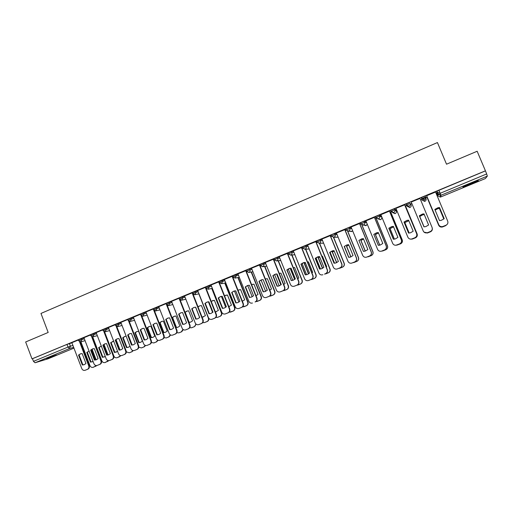 <?xml version="1.0" encoding="UTF-8"?>
<svg xmlns="http://www.w3.org/2000/svg" width="513" height="513" viewBox="0 0 513 513"><rect width="100%" height="100%" fill="white"/><g stroke="black" fill="none" stroke-linecap="round" stroke-linejoin="round"><path stroke-width="0.77" d="M84.049 337.81L78.22 339.843M96.22 332.777L90.41 334.79M108.506 327.692L102.709 329.692M120.908 322.555L115.13 324.549M133.425 317.374L127.666 319.349M146.064 312.148L140.325 314.103M158.825 306.87L153.098 308.807M171.708 301.541L166 303.465M184.718 296.161L179.024 298.066M197.851 290.736L192.176 292.615M211.112 285.254L205.456 287.113M224.508 279.72L218.859 281.554M238.038 274.141L232.408 275.943M251.703 268.504L249.575 268.818L246.086 270.274M265.503 262.816L263.413 263.079L259.899 264.554M279.444 257.084L277.386 257.289L273.846 258.77M293.532 251.293L291.499 251.434L287.934 252.935M307.762 245.458L305.754 245.522L302.17 247.042M322.145 239.584L320.157 239.552L316.547 241.091M336.688 233.678L334.713 233.518L332.571 234.274L330.968 235.069L331.372 236.076M351.399 227.753L349.411 227.419L347.288 228.17L345.627 228.99L346.038 230.004L349.834 228.458L351.815 228.76M366.295 221.847L364.262 221.263L362.159 222.007L360.44 222.847L360.857 223.867M378.158 218.904L380.582 219.609C381.666 219.032 382.038 218.166 381.691 217.005L381.274 215.999L379.274 215.043L375.497 216.557L375.83 217.672L379.703 216.082L381.698 217.018M394.433 208.753L390.624 210.285L390.964 211.414L394.869 209.804L396.318 210.965L395.895 209.945L394.433 208.753L394.869 209.804C395.228 211.01 394.843 211.914 393.708 212.517L391.156 211.548M409.759 202.398L405.815 204.033L406.251 205.085L410.195 203.449L411.086 204.847L410.195 203.449C410.56 204.661 410.169 205.578 409.021 206.188L406.251 205.085M425.687 197.037L425.245 195.979L421.256 197.627L421.699 198.685L425.687 197.037C426.053 198.255 425.655 199.172 424.495 199.788L421.699 198.685L422.173 200.262L424.86 201.327C425.982 200.73 426.367 199.846 426.014 198.672L425.841 197.819M470.222 184.449L478.11 180.865C479.123 180.121 476.75 180.909 470.985 183.237L463.136 186.803C462.155 187.54 464.515 186.751 470.222 184.449M56.507 355.009L46.459 358.504L56.507 355.009M390.81 212.235L392.201 211.664M395.959 210.106L396.555 209.855M405.597 206.117L406.931 205.566M410.733 203.988L411.83 203.533M420.615 199.897L421.814 199.403M422.084 199.288L426.996 197.255M436.14 193.472L436.845 193.177M437.583 192.875L439.66 192.016M47.959 358.837L35.044 362.768L33.467 361.357L32.473 358.722L66.979 344.415L71.993 342.806M25.65 341.972L32.005 358.863L485.433 170.816L477.154 151.258L446.522 164.198L437.435 142.563L40.976 313.437L48.177 332.456L25.65 341.972M32.473 358.722L32.005 358.863M487.337 176.113L440.943 195.254L440.705 196.966L440.301 197.095L437.987 195.908L436.781 193.023L436.864 191.157L438.121 194.151L486.651 173.958L487.337 176.113L485.343 178.575L440.705 196.973L485.349 178.569M486.651 173.958L485.433 170.816M435.537 192.035L426.649 195.722M420.019 198.467L411.163 202.039M405.456 205.777L405.097 205.835M404.68 204.828L395.927 208.361M390.669 211.901L389.925 212.119M389.508 211.119L380.851 214.678M374.49 217.339L365.891 220.859M359.632 223.501L351.084 226.99M344.922 229.6L336.438 233.056M330.359 235.634L321.933 239.064M315.944 241.61L307.582 245.009M301.676 247.523L293.301 250.902L304.626 278.828C305.427 280.387 306.665 280.964 308.345 280.553L311.141 279.438C312.744 278.597 313.283 277.302 312.77 275.545L312.975 275.494C313.488 277.244 312.949 278.533 311.353 279.373L308.39 280.54M287.556 253.384L279.232 256.737L290.473 284.535C291.262 286.087 292.493 286.664 294.154 286.26L296.924 285.151C298.502 284.317 299.041 283.035 298.534 281.284L298.758 281.22C299.265 282.964 298.733 284.247 297.149 285.081L294.27 286.222M273.57 259.18L265.304 262.509L276.456 290.185C277.238 291.73 278.456 292.307 280.111 291.903L282.843 290.807C284.407 289.986 284.939 288.704 284.433 286.966L284.683 286.895C285.19 288.627 284.657 289.903 283.093 290.73L280.271 291.852M259.725 264.92L251.517 268.228L262.579 295.777C263.355 297.322 264.567 297.893 266.202 297.495L268.902 296.411C270.454 295.597 270.979 294.321 270.479 292.596L270.749 292.506C271.249 294.238 270.723 295.507 269.178 296.322L266.305 297.457M246.016 270.601L237.936 273.878M232.44 276.225L224.412 279.482M218.961 281.791L211.029 285.029M205.546 287.331L197.691 290.538L208.413 317.605C209.176 319.131 210.349 319.695 211.927 319.304L214.505 318.272C215.999 317.483 216.499 316.239 216.011 314.546L216.364 314.424C216.852 316.117 216.351 317.361 214.864 318.15L212.164 319.221M192.26 292.82L184.565 295.982L195.203 322.933C195.96 324.447 197.12 325.018 198.685 324.626L201.237 323.607C202.712 322.824 203.212 321.587 202.725 319.9L203.097 319.772C203.584 321.459 203.09 322.69 201.615 323.472L198.954 324.53M179.101 298.258L171.56 301.375L182.121 328.205C182.872 329.718 184.02 330.282 185.571 329.897L188.098 328.884C189.56 328.108 190.047 326.884 189.566 325.204L189.964 325.069C190.438 326.749 189.951 327.974 188.489 328.743L185.873 329.788M166.071 303.651L158.761 306.697M153.175 308.999L145.923 312L156.324 338.599C157.061 340.106 158.196 340.664 159.723 340.286L162.191 339.298C163.628 338.535 164.109 337.323 163.634 335.656L164.064 335.502C164.538 337.169 164.057 338.381 162.621 339.138L160.075 340.157M140.395 314.296L133.367 317.22M127.743 319.541L120.85 322.408M115.201 324.735L108.455 327.55M102.786 329.885L96.168 332.642M90.48 334.989L83.92 337.708L93.943 363.743C94.655 365.218 95.745 365.775 97.201 365.416L99.548 364.474C100.914 363.743 101.369 362.563 100.914 360.934L101.427 360.748C101.888 362.377 101.433 363.55 100.067 364.281L97.669 365.243M406.104 204.411L405.815 204.033M422.173 200.262L421.256 197.627M435.556 192.029L447.714 221.161C448.266 222.995 447.663 224.367 445.906 225.278L442.725 226.56C440.923 226.964 439.603 226.374 438.769 224.79L426.611 195.639L438.775 224.765C439.609 226.348 440.936 226.938 442.745 226.534L445.906 225.278M78.29 340.042L71.865 342.703L81.811 368.629C82.522 370.104 83.6 370.655 85.043 370.296L87.37 369.366C88.723 368.642 89.172 367.468 88.717 365.846L89.249 365.654C89.704 367.276 89.256 368.443 87.903 369.168L85.53 370.117M485.362 170.912L436.864 191.157M374.471 217.288L386.27 245.951C386.802 247.747 386.225 249.081 384.545 249.959L381.755 251.075L382.845 250.915L385.75 249.754C387.392 248.895 387.95 247.593 387.43 245.842L375.933 217.91L374.9 218.339M360.972 224.11L360.036 224.495M346.153 230.247L345.326 230.587M331.488 236.32L330.763 236.621M316.97 242.328L316.341 242.591M302.599 248.279L302.074 248.504M288.377 254.172L287.947 254.352M274.295 260.008L273.955 260.142M434.851 209.471L438.012 207.759L439.532 207.566L444.181 218.698M439.538 207.508L438.019 207.701L434.838 209.426L439.487 220.584L441.347 220.308L444.207 218.673L439.532 207.566M443.809 219.019L439.404 208.4L437.922 208.586L435.088 210.035M439.404 208.4L443.835 219M426.835 196.832L438.666 225.201C439.474 226.746 440.763 227.323 442.527 226.932L445.605 225.701L447.144 224.405M439.397 208.458L437.916 208.644L435.107 210.074M445.605 225.701L442.514 226.958C440.75 227.349 439.468 226.772 438.66 225.233L438.666 225.201M426.816 196.838L438.66 225.233M424.007 213.908L428.611 224.983L425.828 226.586L423.95 226.868L419.358 215.806L422.443 214.113L423.988 213.863L428.611 224.976M432.279 228.144C432.433 229.721 431.779 230.856 430.311 231.568L427.201 232.806L424.046 232.139M423.988 213.863L422.417 214.068L419.333 215.761L423.95 226.868M411.202 202.026L423.244 231.023C424.078 232.607 425.392 233.197 427.188 232.787L430.298 231.549C432.042 230.645 432.632 229.285 432.087 227.458L419.98 198.384M403.994 222.033L406.995 220.366L408.598 220.154L413.183 231.216L410.464 232.799L408.566 233.082L403.994 222.033L407.04 220.404L408.617 220.192M404.045 222.071L408.611 233.082M404.648 204.745L416.659 233.704C417.197 235.518 416.614 236.865 414.895 237.756L411.792 238.975L414.863 237.75C416.582 236.859 417.172 235.505 416.627 233.691L416.659 233.704M395.933 208.355L407.88 237.218C408.707 238.801 410.009 239.385 411.792 238.975M404.622 204.751L416.627 233.691M469.818 183.718L471.056 183.205M419.73 216.435L424.065 226.861L419.73 216.435L422.738 214.787L424.264 214.588L428.592 224.995L424.283 214.633L422.757 214.832L419.756 216.48M424.187 232.261L427.38 233.017L430.413 231.805C431.901 231.081 432.536 229.914 432.305 228.317M432.337 228.49C432.491 230.029 431.85 231.139 430.42 231.825L427.387 233.03L424.315 232.383M408.835 220.725L404.789 222.539L409.143 233.056M410.791 239.135L412.381 239.045L415.37 237.852C417.05 236.98 417.62 235.659 417.095 233.896L405.405 205.707M408.855 220.763L404.84 222.571L409.175 233.049M405.424 205.7L417.12 233.909C417.646 235.672 417.075 236.987 415.402 237.859L411.118 239.18M388.816 228.24L391.733 226.599L393.368 226.374L397.921 237.391L395.26 238.949L393.349 239.238L388.816 228.24L391.804 226.624L393.381 226.406M388.892 228.266L393.42 239.238M389.476 211.035L401.384 239.86C401.923 241.661 401.339 243.008 399.64 243.887L395.908 245.24M380.826 214.62L392.669 243.348C393.49 244.925 394.786 245.509 396.555 245.099L399.582 243.893C401.281 243.008 401.865 241.661 401.326 239.86L401.384 239.86M389.425 211.055L401.326 239.86M373.894 234.396L376.734 232.78L378.305 232.556L382.807 243.502L380.21 245.034L378.286 245.329L373.791 234.383L378.286 245.329M378.761 245.31L378.382 245.323M365.872 220.814L377.613 249.414C378.434 250.992 379.723 251.575 381.473 251.165L381.101 251.261M373.791 234.383L376.638 232.767L378.299 232.536M381.666 251.094L384.461 249.972C386.142 249.094 386.719 247.76 386.186 245.958L386.27 245.951M374.387 217.288L386.186 245.958M359.049 240.462L361.825 238.872L363.39 238.641L367.853 249.549L365.307 251.056L363.384 251.357L358.92 240.456L363.384 251.357M364.32 251.287L363.505 251.338M359.613 223.463L371.309 251.979C371.835 253.768 371.271 255.096 369.604 255.961L366.327 257.225M358.92 240.456L361.697 238.866L363.384 238.635M351.072 226.951L362.717 255.416C363.531 256.987 364.814 257.571 366.551 257.16L369.495 255.987C371.162 255.115 371.726 253.788 371.2 251.998L371.309 251.979M359.498 223.463L371.2 251.998M393.561 226.836L389.995 228.58L394.356 239.154M396.369 245.156L400.486 243.829C402.147 242.97 402.711 241.661 402.186 239.898L390.592 211.843M393.574 226.868L390.072 228.606L394.42 239.148M390.637 211.824L402.243 239.904C402.763 241.655 402.198 242.963 400.544 243.829L396.902 245.143M378.453 232.908L375.356 234.563L379.71 245.169M378.466 232.94L375.452 234.576L379.793 245.143M376.119 218.166L387.507 245.836C388.033 247.587 387.469 248.882 385.834 249.735L382.48 251.011M363.512 238.949L360.857 240.488L365.198 251.088M367.237 256.91L371.162 255.615C372.791 254.769 373.342 253.473 372.823 251.729L361.832 224.925M363.531 238.987L360.979 240.488L365.307 251.056M361.966 224.989L372.925 251.71C373.445 253.454 372.893 254.743 371.271 255.589L368.077 256.821M348.737 244.951L346.506 246.349L350.86 256.917M352.835 262.701L356.721 261.412C358.33 260.578 358.876 259.289 358.363 257.558L347.615 231.254M348.757 244.996L346.653 246.336L350.95 256.885M347.763 231.273L358.491 257.532C359.004 259.257 358.459 260.546 356.849 261.38L353.758 262.585M334.123 250.921L332.296 252.152L336.611 262.675M340.709 261.079L336.374 250.415M330.083 252.165L334.559 263.182M338.574 268.434L342.421 267.158C344.018 266.33 344.556 265.048 344.05 263.323L333.469 237.339M334.143 250.972L332.462 252.133L336.727 262.618M333.623 237.314L344.197 263.291C344.704 265.009 344.165 266.285 342.575 267.119L339.561 268.299M319.67 256.853L318.227 257.898L322.465 268.363M326.262 267.055L326.704 266.664L322.453 256.173L321.863 256.205M315.989 257.795L320.516 268.979M324.453 274.109L328.269 272.845C329.84 272.025 330.378 270.755 329.872 269.036L319.432 243.297M319.695 256.917L318.419 257.872L322.632 268.273M319.618 243.29L330.045 268.992C330.552 270.704 330.013 271.973 328.442 272.794L325.486 273.961M305.37 262.752L304.292 263.586L308.48 273.955M311.949 272.948L312.699 272.326L308.48 261.88L307.627 261.938M302.048 263.4L306.607 274.705M310.474 279.726L314.251 278.482C315.809 277.661 316.341 276.398 315.835 274.692L305.536 249.203M305.395 262.829L304.504 263.554L308.659 273.839M305.748 249.19L316.034 274.635C316.534 276.34 316.002 277.604 314.443 278.418L311.558 279.559M291.217 268.62L290.499 269.222L294.622 279.47M297.764 278.758L298.829 277.931L294.642 267.529L293.667 267.613M288.248 268.972L292.82 280.342L291.326 280.521L287.056 269.889L290.057 268.28M296.629 285.286L300.368 284.055C301.913 283.247 302.439 281.99 301.939 280.29L291.762 255.019M291.262 268.716L290.736 269.178L294.815 279.329M291.993 254.999L302.157 280.226C302.651 281.926 302.131 283.176 300.586 283.99L297.771 285.106M277.225 274.455L276.84 274.801L280.887 284.901M283.715 284.484L285.093 283.484L280.938 273.128L279.271 273.397M274.596 274.513L279.155 285.895M282.919 290.794L286.626 289.582C288.152 288.774 288.672 287.53 288.178 285.831L278.117 260.764M279.874 273.224L279.489 273.326M277.276 274.577L281.092 284.728M278.367 260.732L288.415 285.76C288.909 287.453 288.389 288.697 286.863 289.499L284.106 290.595M263.381 280.258L267.273 290.255M269.8 290.134L271.492 288.979L267.369 278.668L265.356 279.021M261.079 280.021L265.612 291.371M269.331 296.251L273.012 295.046C274.526 294.25 275.039 293.013 274.551 291.326L264.593 266.433M266.234 278.777L265.375 279.066M264.868 266.394L274.808 291.243C275.295 292.929 274.782 294.167 273.275 294.962L270.473 296.072M256.006 295.706L258.026 294.424L253.935 284.157L251.607 284.644M247.702 285.497L252.191 296.764M255.807 301.65L259.533 300.464C261.034 299.675 261.54 298.438 261.053 296.764L251.197 272.037M252.742 284.279L251.626 284.702M251.492 271.986L261.329 296.674C261.816 298.348 261.309 299.579 259.815 300.368L256.923 301.509M242.348 301.202L244.682 299.816L240.629 289.595L237.994 290.23M234.467 290.935L238.885 302.086M242.38 306.986L246.182 305.825C247.67 305.043 248.17 303.818 247.683 302.151L237.923 277.578M239.391 289.723L238.026 290.307M238.237 277.52L247.984 302.048C248.465 303.722 247.965 304.946 246.484 305.722L243.758 306.806M228.811 306.62L231.472 305.152L227.445 294.981L224.527 295.783M221.372 296.379L225.694 307.332M229.048 312.263L232.96 311.141C234.428 310.365 234.928 309.147 234.447 307.479L224.777 283.054M226.182 295.11L224.566 295.886M228.792 306.582L229.414 306.447M225.111 282.99L234.762 307.377C235.243 309.038 234.749 310.256 233.28 311.032L230.6 312.096M215.396 311.962L218.384 310.442L214.389 300.31L211.196 301.304M208.413 301.791L212.626 312.5M215.826 317.476L217.339 317.412L219.859 316.406C221.321 315.63 221.808 314.418 221.334 312.763L211.754 288.479M213.1 300.451L211.247 301.439M215.37 311.898L216.383 311.712M212.106 288.402L221.667 312.654C222.148 314.302 221.654 315.514 220.199 316.284L217.563 317.335M202.103 317.233L205.418 315.681L201.455 305.594L199.756 305.844L198.005 306.793M195.581 307.184L199.666 317.592M202.718 322.626L204.392 322.613L206.886 321.613C208.329 320.849 208.817 319.644 208.342 317.996L198.852 293.846M199.756 305.844L198.069 306.96M202.064 317.137L203.475 316.931M208.842 318.355C209.041 319.817 208.509 320.862 207.246 321.491L204.649 322.523M188.931 322.427L190.554 322.145L192.58 320.875L188.643 310.827L186.95 311.077L184.949 312.257M189.727 327.711L191.567 327.769L194.036 326.781C195.286 326.159 195.812 325.127 195.62 323.671M187.328 310.974L185.199 312.282L189.117 322.299L190.682 322.1M196.056 324.12L194.414 326.646L191.849 327.666M172.156 317.566L176.049 327.55L177.864 327.275L179.858 326.011L175.953 316.014L174.266 316.258L172.156 317.566L172.56 317.444L176.453 327.422L178.011 327.217M176.844 332.725L178.864 332.873L181.307 331.892L182.936 329.365M174.625 316.155L172.56 317.444M183.301 329.635L181.705 331.751L179.172 332.757M176.453 327.422L176.049 327.55M159.62 322.683L163.48 332.636L165.289 332.353L167.257 331.109L163.384 321.144L161.698 321.394L159.62 322.683L160.043 322.562L163.903 332.495L165.449 332.296M164.07 337.657L166.276 337.932L168.694 336.958L170.284 334.829M162.05 321.292L160.043 322.562M170.63 335.021L169.11 336.81L166.61 337.81M163.903 332.495L163.48 332.636M147.199 327.756L151.034 337.663L152.829 337.387L154.772 336.156L150.925 326.236L149.245 326.48L147.199 327.756L147.641 327.627L151.47 337.516L153.009 337.323M151.399 342.511L153.81 342.94L156.202 341.979L157.722 340.157M149.591 326.383L147.641 327.627M158.062 340.299L156.632 341.825L154.169 342.806M151.47 337.516L151.034 337.663M344.204 246.477L346.923 244.906L348.622 244.669L353.053 255.532L350.552 257.019L348.628 257.321L344.204 246.477L347.07 244.9L348.487 244.669M344.358 246.464L348.769 257.295L349.86 257.199M344.909 229.567L356.497 257.949C357.022 259.725 356.464 261.04 354.816 261.906L351.649 263.137M336.425 233.024L347.974 261.361C348.782 262.932 350.052 263.509 351.777 263.098L354.682 261.938C356.33 261.079 356.894 259.758 356.368 257.975L356.497 257.949M344.762 229.567L356.368 257.975M329.635 252.428L332.296 250.883L334.008 250.639L338.407 261.45L335.951 262.925L334.021 263.227L329.635 252.428L333.54 250.658M329.814 252.409L334.194 263.188L335.457 263.066M330.346 235.608L341.844 263.855C342.363 265.625 341.812 266.933 340.183 267.786L337.092 268.998M321.927 239.039L333.379 267.241C334.181 268.806 335.444 269.389 337.15 268.979L340.023 267.831C341.652 266.978 342.209 265.663 341.684 263.894L341.844 263.855M330.18 235.614L341.684 263.894M315.213 258.321L317.823 256.801L319.548 256.551L323.908 267.318L321.497 268.774L319.567 269.069L315.213 258.321L318.842 256.596M315.418 258.296L319.759 269.024L321.138 268.876M315.937 241.585L327.339 269.703C327.852 271.46 327.307 272.762 325.691 273.609L325.511 273.66C327.121 272.813 327.672 271.512 327.153 269.748L327.339 269.703M307.569 244.99L318.932 273.063C319.734 274.628 320.978 275.205 322.677 274.795L322.863 274.737M315.745 241.597L327.153 269.748M300.939 264.157L303.491 262.656L305.229 262.406L309.551 273.121L307.184 274.558L305.254 274.859L300.939 264.157L304.356 262.47M301.163 264.118L305.472 274.801L306.928 274.635M301.67 247.503L312.975 275.494M301.452 247.523L312.77 275.545M287.543 253.358L298.758 281.22M291.089 280.585L293.013 280.284L295.341 278.867L291.051 268.203L289.313 268.453L286.812 269.934L291.326 280.521M287.306 253.39L298.534 281.284M272.82 275.654L275.276 274.192L277.02 273.936L281.271 284.555L278.982 285.959L277.065 286.254L272.82 275.654L275.93 274.032M273.083 275.596L277.321 286.183L278.873 285.991M273.564 259.161L284.683 286.895M273.301 259.2L284.433 286.966M258.969 281.316L261.38 279.867L263.124 279.617L267.344 290.185L265.086 291.57L263.175 291.871L258.969 281.316L261.963 279.726M259.257 281.252L263.458 291.788L265.035 291.589M259.719 264.9L270.749 292.506M259.431 264.945L270.479 292.596M245.252 286.921L247.625 285.491L249.369 285.241L253.557 295.764L251.332 297.136L249.427 297.431L245.252 286.921L248.151 285.356M245.56 286.85L249.735 297.341L251.325 297.136M246.009 270.582L256.949 298.072C257.449 299.784 256.93 301.048 255.397 301.856L255.102 301.958C256.641 301.15 257.154 299.881 256.66 298.162L256.949 298.072M237.929 273.859L248.837 301.317C249.613 302.856 250.812 303.427 252.434 303.029M245.701 270.64L256.66 298.162M231.671 292.474L234.005 291.063L235.749 290.807L239.904 301.285L237.711 302.638L235.813 302.933L231.671 292.474L234.492 290.935M231.998 292.391L236.14 302.837L237.743 302.632M232.722 276.949L243.29 303.574C243.784 305.286 243.271 306.543 241.751 307.338L238.962 308.448M224.405 279.463L235.23 306.8C235.999 308.332 237.192 308.903 238.795 308.505L241.437 307.447C242.957 306.646 243.47 305.389 242.976 303.677L243.29 303.574M232.107 276.276L242.976 303.677M235.813 302.933L236.14 302.837M218.224 297.97L220.513 296.572L222.257 296.322L226.38 306.748L224.226 308.095L222.334 308.384L218.224 297.97L220.968 296.45M218.57 297.88L222.68 308.281L224.284 308.069M219.429 282.894L229.76 309.025C230.254 310.731 229.747 311.975 228.24 312.77L225.502 313.86M211.023 285.016L221.757 312.231C222.52 313.757 223.7 314.328 225.297 313.93L227.907 312.885C229.414 312.09 229.92 310.84 229.426 309.14L229.76 309.025M218.641 281.855L229.426 309.14M222.334 308.384L222.68 308.281M204.905 303.414L207.162 302.035L208.906 301.779L212.991 312.161L210.869 313.494L208.983 313.783L204.905 303.414L207.592 301.92M205.277 303.311L209.349 313.667L210.952 313.462M206.232 288.71L216.364 314.424M205.309 287.383L216.011 314.546M208.983 313.783L209.349 313.667M192.106 308.698L193.94 307.441L195.677 307.184L199.737 317.521L197.633 318.836L195.767 319.131L196.146 319.003L192.106 308.698L191.715 308.807L195.767 319.131M197.749 318.797L196.146 319.003M193.125 294.372L203.097 319.772M191.715 308.807L193.94 307.441M192.112 292.852L202.725 319.9M178.659 314.142L180.845 312.795L182.577 312.539L186.604 322.831L184.533 324.133L182.673 324.421L178.659 314.142L181.236 312.686M179.063 314.027L183.077 324.293L184.674 324.088M180.127 299.932L189.964 325.069M179.037 298.277L189.566 325.204M182.673 324.421L183.077 324.293M165.718 319.432L167.879 318.092L169.604 317.842L173.599 328.089L171.56 329.378L169.707 329.667L165.718 319.432L168.251 317.989M166.148 319.304L170.13 329.526L171.714 329.32M167.238 305.415L176.947 330.314C177.427 331.982 176.94 333.2 175.497 333.969L172.913 335.002M158.754 306.684L169.162 333.424C169.906 334.938 171.047 335.502 172.586 335.117L175.08 334.117C176.53 333.347 177.017 332.129 176.536 330.455L176.947 330.314M166.462 304.619L176.536 330.455M169.707 329.667L170.13 329.526M152.906 324.665L155.035 323.344L156.754 323.094L160.716 333.303L158.703 334.572L156.863 334.861L152.906 324.665L155.401 323.241M153.355 324.537L157.305 334.713L158.876 334.508M154.471 310.82L164.064 335.502M153.772 310.282L163.634 335.656M156.863 334.861L157.305 334.713M140.216 329.853L142.313 328.544L144.031 328.294L147.962 338.458L145.974 339.721L144.14 340.004L140.216 329.853L142.672 328.442M140.684 329.718L144.602 339.85L146.167 339.651M141.812 316.155L151.297 340.651C151.765 342.306 151.29 343.511 149.873 344.261L147.353 345.268M133.361 317.207L143.608 343.723C144.345 345.223 145.468 345.781 146.981 345.409L149.424 344.428C150.848 343.672 151.322 342.466 150.848 340.805L151.297 340.651M141.139 315.732L150.848 340.805M144.14 340.004L144.602 339.85M127.647 334.995L129.712 333.7L131.424 333.45L135.323 343.569L133.361 344.819L131.54 345.095L127.647 334.995L130.065 333.597M128.128 334.848L132.014 344.935L133.566 344.742M129.27 321.433L138.651 345.743C139.119 347.391 138.651 348.59 137.247 349.34L134.759 350.334M120.85 322.401L131.014 348.802C131.745 350.289 132.861 350.854 134.355 350.482L136.779 349.507C138.183 348.763 138.651 347.564 138.189 345.909L138.651 345.743M128.609 321.087L138.189 345.909M131.54 345.095L132.014 344.935M115.194 340.081L117.233 338.804L118.933 338.554L122.806 348.628L120.869 349.866L119.061 350.142L115.194 340.081L117.58 338.702M115.694 339.927L119.555 349.975L121.087 349.783M116.842 326.646L126.127 350.796C126.589 352.431 126.127 353.624 124.736 354.368L122.28 355.349M108.448 327.538L118.541 353.829C119.266 355.317 120.369 355.875 121.857 355.503L124.249 354.547C125.647 353.803 126.108 352.611 125.647 350.963L126.127 350.796M116.182 326.364L125.647 350.963M119.061 350.142L119.555 349.975M102.856 345.127L104.87 343.857L106.563 343.614L110.404 353.643L108.493 354.868L106.691 355.143L102.856 345.127L105.216 343.755M103.376 344.967L107.204 354.97L108.73 354.778M104.524 331.808L113.719 355.791C114.181 357.426 113.719 358.613 112.347 359.35L109.917 360.318M96.168 332.629L106.185 358.805C106.903 360.293 107.999 360.851 109.468 360.485L111.84 359.53C113.219 358.792 113.681 357.606 113.219 355.971L113.719 355.791M103.863 331.571L113.219 355.971M106.691 355.143L107.204 354.97M90.634 350.123L92.622 348.866L94.309 348.622L98.124 358.613L96.232 359.825L94.443 360.1L90.634 350.123L92.968 348.763M91.167 349.949L94.969 359.914L96.476 359.728M92.321 336.906L101.427 360.748M91.66 336.72L100.914 360.934M94.443 360.1L94.969 359.914M134.893 332.783L138.696 342.652L140.479 342.376L142.402 341.151L138.587 331.276L136.913 331.52L134.893 332.783L135.349 332.648L139.151 342.492L140.677 342.299M138.824 347.256L141.453 347.904L143.826 346.955L145.262 345.39M137.253 331.424L135.349 332.648M145.602 345.493L144.268 346.788L141.838 347.763M139.151 342.492L138.696 342.652M126.192 336.265L124.691 336.515L122.697 337.766L126.48 347.59L128.25 347.32L130.026 346.224M126.333 351.847L129.212 352.822L131.559 351.88L132.899 350.539M125.031 336.413L123.171 337.618L126.948 347.429L128.462 347.237M128.205 334.771L132.123 344.935M133.252 350.603L132.021 351.713L129.616 352.675M123.171 337.618L122.697 337.766M126.948 347.429L126.48 347.59M113.706 341.235L110.616 342.703L114.367 352.482L117.605 351.379M104.569 331.815L113.867 356.06C114.572 357.51 115.643 358.055 117.086 357.696L119.407 356.766L120.651 355.612M112.918 341.363L111.109 342.549L114.854 352.316L116.355 352.13M116.047 339.6L120.029 349.969M121.01 355.644L117.509 357.535M111.109 342.549L110.616 342.703M114.854 352.316L114.367 352.482M101.35 346.179L98.643 347.59L102.369 357.33L105.287 356.464M92.706 336.9L101.875 360.895C102.574 362.338 103.639 362.877 105.069 362.524L108.512 360.62M107.486 354.97L103.581 344.762M100.92 346.262L99.15 347.429L102.869 357.157L104.357 356.977M104.004 344.409L108.031 354.925M108.884 360.613L105.511 362.358M99.15 347.429L98.643 347.59M102.869 357.157L102.369 357.33M78.527 355.067L80.49 353.829L82.163 353.585L85.953 363.531L84.087 364.737L82.311 365.006L78.527 355.067L80.836 353.726M79.079 354.893L82.849 364.814L84.344 364.634M80.227 341.959L89.249 365.654M79.56 341.812L88.717 365.846M82.311 365.006L82.849 364.814M89.121 351.104L86.78 352.437L90.48 362.14L93.077 361.473M80.913 341.85L89.993 365.679C90.686 367.122 91.744 367.661 93.161 367.308L96.482 365.551M95.591 359.895L91.635 349.526M89.031 351.123L87.306 352.271L91 361.96L92.468 361.78M92.09 349.206L96.136 359.818M96.886 365.5L93.623 367.135M87.306 352.271L86.78 352.437M91 361.96L90.48 362.14M78.579 340.792L84.408 338.753M81.484 338.516L81.843 339.465L80.823 341.876L85.132 340.651M90.769 335.746L96.585 333.719M93.687 333.456L94.052 334.412L93.013 336.836L97.316 335.637M103.075 330.648L108.871 328.641M106.005 328.352L106.371 329.308L105.319 331.751L109.615 330.571M115.496 325.505L121.273 323.511M118.439 323.196L118.804 324.158L117.74 326.614L122.023 325.46M128.038 320.311L133.797 318.329M130.988 317.989L131.36 318.958L130.424 321.375L129.936 321.491M140.697 315.072L146.436 313.11M143.659 312.738L144.038 313.706L143.089 316.143L142.511 316.264M153.477 309.781L159.203 307.832M156.459 307.428L156.837 308.403L155.875 310.852L155.176 310.981M166.385 304.44L172.086 302.51M169.373 302.074L169.752 303.048L168.783 305.517L167.898 305.626M179.409 299.047L185.097 297.136M182.416 296.668L182.801 297.649L181.82 300.124L180.647 300.176M192.561 293.596L198.236 291.711M195.588 291.204L195.972 292.192L194.978 294.686L193.356 294.533M205.848 288.101L211.503 286.235M208.887 285.69L209.278 286.677L208.092 289.249L212.337 288.357M219.256 282.548L224.899 280.707M222.315 280.124L222.706 281.118L221.507 283.702L225.752 282.862M232.806 276.937L238.43 275.128M235.877 274.5L236.275 275.494L235.249 278.033L232.787 276.943M246.484 271.274L249.978 269.819L252.095 269.498M249.575 268.818L249.978 269.819C250.312 270.973 249.966 271.819 248.94 272.377L246.452 271.281M260.296 265.561L263.817 264.086L265.901 263.81M263.413 263.079L263.817 264.086C264.15 265.247 263.797 266.1 262.765 266.657L260.251 265.567M274.25 259.783L277.789 258.302L279.848 258.077M277.386 257.289L277.789 258.302C278.129 259.463 277.777 260.322 276.731 260.886L274.192 259.79M288.344 253.948L291.91 252.454L293.936 252.293M291.499 251.434L291.91 252.454C292.25 253.614 291.891 254.486 290.833 255.051L288.274 253.954M302.58 248.061L306.171 246.541L308.172 246.464M305.754 245.522L306.171 246.541C306.511 247.715 306.152 248.587 305.081 249.158L302.497 248.068M316.957 242.11L320.574 240.578L322.555 240.591M320.157 239.552L320.574 240.578C320.92 241.751 320.554 242.63 319.477 243.207L316.867 242.11M331.488 236.102L335.13 234.55L337.099 234.685M334.713 233.518L335.13 234.55C335.476 235.73 335.111 236.615 334.021 237.198L331.385 236.102M349.411 227.419L349.834 228.458C350.187 229.644 349.808 230.536 348.712 231.119L346.166 230.042M360.998 223.918L364.692 222.302L366.712 222.86M364.262 221.263L364.692 222.302C365.044 223.495 364.666 224.393 363.55 224.983L360.87 223.886M379.274 215.043L379.703 216.082C380.056 217.288 379.678 218.185 378.549 218.782L375.991 217.743M69.396 343.53L70.403 346.192L73 345.448M80.708 343.229L81.362 343.037M73.705 347.314L69.511 348.545L35.044 362.768M47.876 358.876L74.007 348.103L47.933 358.856M437.987 195.908L438.121 194.151L440.52 195.382L440.301 197.095L440.699 196.973M407.284 206.418L409.951 207.483C411.06 206.893 411.439 206.014 411.086 204.847M392.625 212.664L395.19 213.575C396.286 212.991 396.664 212.119 396.318 210.958M363.852 225.053L365.814 225.682L367.289 224.264M349.866 231.26L351.508 231.587L352.649 230.812M335.97 237.282L338.073 237.077M322.408 243.245L323.588 243.136M308.679 249.017L309.198 249.017M438.891 190.182L440.943 195.254L438.224 194.074L436.967 191.073M66.979 344.415L67.992 347.083L70.403 346.192L69.511 348.545L67.992 347.083L33.467 361.357M81.971 344.633L81.496 345.012M233.28 311.032L232.96 311.141M230.837 312.013L230.517 312.122M221.667 312.654L221.334 312.763M220.199 316.284L219.859 316.406M217.781 317.258L217.441 317.374M207.246 321.491L206.886 321.613M204.854 322.453L204.488 322.581M194.414 326.646L194.036 326.781M192.042 327.595L191.663 327.73M181.705 331.751L181.307 331.892M179.351 332.693L178.954 332.841M169.11 336.81L168.694 336.958M166.783 337.746L166.366 337.894M156.632 341.825L156.202 341.979M154.323 342.755L153.894 342.908M238.911 308.467L239.231 308.351M225.406 313.892L225.746 313.776M227.907 312.885L228.24 312.77M212.029 319.266L212.388 319.144M214.505 318.272L214.864 318.15M198.787 324.588L199.166 324.453M201.237 323.607L201.615 323.472M185.668 329.859L186.065 329.718M188.098 328.884L188.489 328.743M172.676 335.085L173.093 334.931M175.08 334.117L175.497 333.969M159.806 340.254L160.242 340.1M162.191 339.298L162.621 339.138M147.064 345.377L147.52 345.211M149.424 344.428L149.873 344.261M134.438 350.45L134.913 350.276M136.779 349.507L137.247 349.34M121.934 355.477L122.421 355.297M124.249 354.547L124.736 354.368M109.545 360.453L110.051 360.267M111.84 359.53L112.347 359.35M97.278 365.384L97.797 365.192M99.548 364.474L100.067 364.281M144.268 346.788L143.826 346.955M141.986 347.711L141.537 347.872M132.021 351.713L131.559 351.88M129.757 352.623L129.289 352.79M119.888 356.586L119.407 356.766M117.644 357.49L117.163 357.664M107.865 361.421L107.364 361.601M105.64 362.313L105.139 362.499M85.12 370.271L85.658 370.072M87.37 369.366L87.903 369.168M95.944 366.205L95.437 366.397M93.744 367.09L93.225 367.282M421.359 197.543L421.801 198.602L424.084 199.91L424.469 201.442L425.072 201.224M405.911 203.95L406.347 205.001L408.637 206.303L409.586 207.592L410.176 207.374M390.624 210.285L391.06 211.337L394.85 213.684L395.427 213.459M375.497 216.557L375.926 217.602L378.216 218.891L380.261 219.711L380.832 219.481M360.524 222.764L360.947 223.803L363.242 225.085L366.391 225.444M345.704 228.907L346.121 229.939L348.417 231.222L352.091 231.337M331.032 234.986L331.449 236.018L333.739 237.288L337.945 237.173M316.508 241.007L316.925 242.033L319.214 243.297L323.594 243.143M302.138 246.965L302.548 247.984L304.831 249.247L309.192 248.985M287.908 252.864L288.312 253.884L290.595 255.134L294.911 254.724M273.82 258.706L274.224 259.719L276.501 260.963L280.791 260.431M259.867 264.484L260.271 265.497L262.547 266.734L266.818 266.106M246.06 270.21L246.458 271.217L248.734 272.448L252.992 271.736M232.383 275.879L232.78 276.879L235.05 278.104L239.302 277.321M218.846 281.496L219.237 282.49L221.507 283.702M205.437 287.056L205.822 288.043L208.092 289.249M192.157 292.557L192.542 293.545L194.805 294.744L199.057 293.802M179.005 298.008L179.39 298.989L181.653 300.182L185.905 299.194M165.981 303.407L166.359 304.389L168.623 305.575L172.881 304.549M153.079 308.755L153.458 309.73L155.721 310.91L159.985 309.846M140.305 314.052L140.677 315.02L142.941 316.194L147.212 315.097M127.647 319.304L128.019 320.266L130.283 321.427L134.56 320.304M115.111 324.498L115.483 325.46L117.74 326.614M102.69 329.647L103.062 330.603L105.319 331.751M90.391 334.745L90.756 335.701L93.013 336.836M78.2 339.798L78.56 340.747L80.823 341.876M81.407 345.057L81.99 344.678M230.735 312.051L230.408 312.161M226.073 295.142L225.739 295.231M217.679 317.297L217.339 317.412M213.036 300.471L212.69 300.56M204.751 322.491L204.392 322.613M191.945 327.634L191.567 327.769M187.316 310.974L186.95 311.077M179.261 332.732L178.864 332.873M174.587 316.168L174.266 316.258M166.693 337.778L166.276 337.932M154.24 342.78L153.81 342.94M238.795 308.505L239.116 308.396M234.005 291.063L234.332 290.98M225.297 313.93L225.637 313.815M220.513 296.572L220.866 296.482M211.927 319.304L212.286 319.182M207.162 302.035L207.528 301.933M198.685 324.626L199.063 324.492M185.571 329.897L185.969 329.756M180.845 312.795L181.217 312.686M172.586 335.117L173.003 334.97M167.879 318.092L168.206 318.002M159.723 340.286L160.159 340.132M146.981 345.409L147.43 345.243M134.355 350.482L134.829 350.308M121.857 355.503L122.344 355.329M109.468 360.485L109.974 360.299M97.201 365.416L97.727 365.224M141.902 347.737L141.453 347.904M129.68 352.649L129.212 352.822M117.567 357.516L117.086 357.696M105.563 362.338L105.069 362.524M85.043 370.296L85.581 370.097M93.674 367.116L93.161 367.308"/></g></svg>
